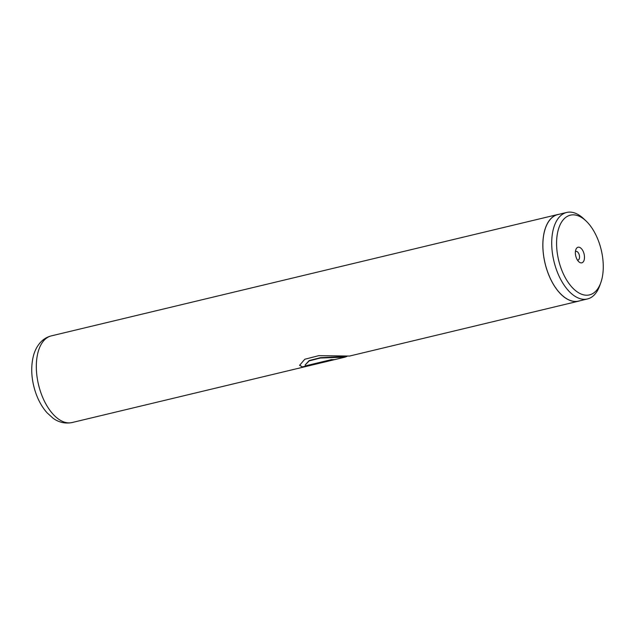 <?xml version="1.0" encoding="UTF-8"?>
<svg xmlns="http://www.w3.org/2000/svg" width="635" height="635" viewBox="0 0 635 635"><rect width="100%" height="100%" fill="white"/><g stroke="black" fill="none" stroke-linecap="round" stroke-linejoin="round"><path stroke-width="0.95" d="M560.054 265.295A40.997 21.907 76.5 0 0 580.946 293.965A40.997 21.907 76.5 0 0 600.797 282.694A40.997 21.907 76.5 0 0 599.797 244.761A40.997 21.907 76.5 0 0 585.994 220.916A40.997 21.907 76.5 0 0 561.205 222.694A40.997 21.907 76.5 0 0 560.054 265.295M585.994 220.916L583.636 218.694A44.482 23.773 76.5 0 0 566.69 212.455A44.482 23.773 76.5 0 0 555.49 266.859A44.482 23.773 76.5 0 0 587.423 298.974A44.482 23.773 76.5 0 0 599.702 285.734L600.797 282.694M583.811 253.024A8.017 4.286 76.5 0 0 579.723 247.42A8.017 4.286 76.5 0 0 575.85 249.619A8.017 4.286 76.5 0 0 576.04 257.032A8.017 4.286 76.5 0 0 578.739 261.699A8.017 4.286 76.5 0 0 583.589 261.35A8.017 4.286 76.5 0 0 583.811 253.024M577.421 260.056A4.453 2.381 76.5 0 0 578.033 260.064A4.453 2.381 76.5 0 0 579.16 254.619A4.453 2.381 76.5 0 0 575.961 251.404A4.453 2.381 76.5 0 0 575.413 251.682M566.69 212.455L557.847 214.574A44.482 23.773 76.5 0 0 546.648 268.97A44.482 23.773 76.5 0 0 578.58 301.093L587.423 298.974M559.157 214.265A44.553 23.805 76.5 0 0 557.832 214.503A44.553 23.805 76.5 0 0 546.616 268.994A44.553 23.805 76.5 0 0 578.596 301.165L349.56 356.052L318.746 355.663L304.776 359.259L299.593 365.355L302.847 367.165L334.542 359.569A44.553 23.805 -103.5 0 1 331.534 359.601L305.602 365.816L305.102 365.03L309.197 360.886L320.358 358.021L345.011 357.14L346.908 356.457M578.596 301.165A44.553 23.805 76.5 0 0 579.89 300.784M299.585 365.196L302.847 367.165M302.776 366.816L332.605 359.664M305.102 365.03L309.174 360.569L320.334 357.703L346.051 356.521M40.1 390.374A44.553 23.805 76.5 0 0 72.08 422.545C62.865 424.363 56.34 420.648 53.062 418.227L47.006 412.758C41.791 406.829 37.814 399.542 35.092 390.906C31.329 378.706 30.734 367.173 33.306 356.322C34.687 350.75 37.155 346.019 40.696 342.146C43.632 339.019 47.173 336.931 51.316 335.883A44.553 23.805 76.5 0 0 40.1 390.374M345.011 357.14L72.08 422.545M557.832 214.503L51.316 335.883"/></g></svg>

